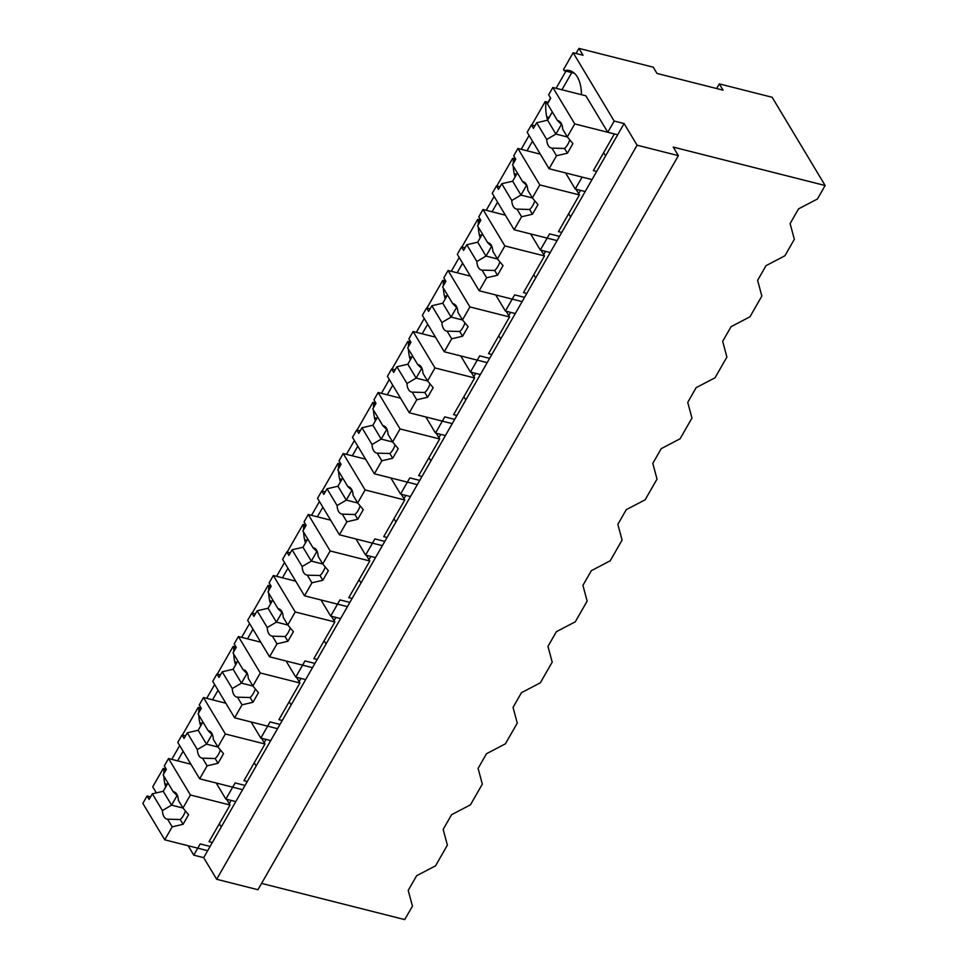 <?xml version="1.0" encoding="UTF-8"?>
<svg xmlns="http://www.w3.org/2000/svg" width="968" height="968" viewBox="0 0 968 968"><rect width="100%" height="100%" fill="white"/><g stroke="black" fill="none" stroke-linecap="round" stroke-linejoin="round"><path stroke-width="1.45" d="M719.309 83.889L723.06 90.157L657.018 73.459L653.255 67.191L578.949 48.4L583.051 55.236L573.153 52.732L614.184 121.06L624.094 123.565L637.089 145.2L678.374 155.642L673.244 147.1L825.147 185.517L772.137 97.26L719.309 83.889L716.647 88.536M825.147 185.517L817.428 198.997L798.527 208.882L790.118 223.572L794.341 239.302L784.915 255.77L766.027 265.656L757.617 280.333L761.84 296.063L749.982 316.778L731.082 326.664L722.673 341.341L726.895 357.071L715.037 377.774L696.137 387.672L687.74 402.349L691.951 418.079L680.093 438.782L661.205 448.668L652.795 463.357L657.018 479.087L645.16 499.791L626.26 509.676L617.85 524.366L622.073 540.096L610.215 560.799L591.327 570.684L582.918 585.374L587.14 601.104L581.224 611.437L575.282 621.807L556.382 631.693L547.973 646.382L552.196 662.112L540.338 682.815L521.449 692.701L513.04 707.39L517.263 723.12L505.405 743.823L486.505 753.709L478.095 768.386L482.318 784.128L470.46 804.832L451.572 814.717L443.162 829.394L447.385 845.137L435.527 865.84L416.627 875.725L408.218 890.403L412.441 906.145L404.733 919.6L261.578 883.397M578.949 48.4L576.057 53.458M565.941 71.124L556.104 88.294M550.538 98.01L548.082 102.305M529.085 135.472L521.171 149.302M494.14 196.48L486.226 210.31M459.207 257.488L451.294 271.318M424.262 318.496L416.349 332.326M389.33 379.504L381.404 393.335M354.385 440.513L346.471 454.331M319.452 501.521L311.527 515.339M284.507 562.529L276.594 576.347M249.575 623.537L241.649 637.355M214.63 684.545L206.716 698.364M179.697 745.541L171.772 759.372M183.109 751.241L177.616 760.848M218.054 690.232L212.549 699.84M252.987 629.224L247.493 638.832M287.932 568.216L282.426 577.823M322.864 507.208L317.371 516.815M357.809 446.2L352.304 455.807M392.742 385.204L387.248 394.799M427.687 324.195L422.181 333.803M462.631 263.187L457.126 272.794M497.564 202.179L492.059 211.786M532.509 141.171L527.003 150.778M571.773 72.6L561.936 89.77M573.153 52.732L563.521 69.539L564.199 70.676L574.411 73.265M614.184 121.06L607.771 132.265L617.681 134.77L203.679 857.648L216.675 879.283L257.96 889.725L678.374 155.642M581.453 94.707A36.409 19.299 -75.8 0 0 572.548 71.862A36.397 19.299 -75.8 0 0 569.644 70.628A36.397 19.299 -75.8 0 0 564.199 70.676M596.675 171.433L593.372 170.598L614.377 133.935L574.75 123.916L552.861 87.471L585.882 95.82L607.771 132.265M624.094 123.565L617.681 134.77M637.089 145.2L216.675 879.283M548.336 102.366L545.178 101.567L545.867 102.705L547.852 103.213M545.178 101.567L531.747 125.029M574.75 123.916L567.308 136.899L572.911 143.615L567.417 153.222L556.503 155.751L549.074 168.747L592.005 179.6L582.095 177.096L575.258 189.026L585.168 191.531M565.59 172.921L575.258 189.026M545.867 102.705A36.397 19.299 -75.8 0 0 546.751 116.886A36.409 19.299 -75.8 0 0 547.634 120.093M210.104 846.443L200.194 843.939L193.769 855.143L203.679 857.648M193.769 855.143L188.131 845.742M156.368 792.877L152.738 786.815L163.277 768.398L163.967 769.536A36.397 19.299 -75.8 0 0 163.81 773.783M163.87 776.179A36.397 19.299 -75.8 0 0 164.85 783.729A36.409 19.299 -75.8 0 0 165.734 786.923M163.277 768.398L166.254 769.149M245.037 785.435L235.127 782.93L225.871 799.096L235.781 801.601M165.952 770.044L163.967 769.536M201.187 708.14L198.222 707.39L182.347 735.099M216.203 783.003L225.871 799.096M198.815 715.17A36.397 19.299 -75.8 0 0 199.795 722.721A36.409 19.299 -75.8 0 0 200.678 725.915M198.222 707.39L198.9 708.528A36.397 19.299 -75.8 0 0 198.755 712.775M515.641 159.079L512.665 158.328L513.355 159.466L515.351 159.974M512.665 158.328L496.802 186.037M530.645 233.929L540.326 250.034L549.582 233.869L559.492 236.373M540.326 250.034L550.223 252.539M513.258 166.109A36.397 19.299 -75.8 0 0 514.238 173.659A36.409 19.299 -75.8 0 0 515.133 176.854M513.355 159.466A36.397 19.299 -75.8 0 0 513.209 163.713M480.709 220.087L477.732 219.337L478.41 220.474L480.406 220.982M477.732 219.337L461.869 247.046M495.713 294.938L505.381 311.043L514.649 294.865L524.547 297.382M505.381 311.043L515.291 313.547M478.325 227.117A36.397 19.299 -75.8 0 0 479.305 234.667A36.409 19.299 -75.8 0 0 480.189 237.862M478.41 220.474A36.397 19.299 -75.8 0 0 478.265 224.721M445.764 281.095L442.787 280.345L443.477 281.482L445.461 281.99M442.787 280.345L426.924 308.054M460.768 355.946L470.448 372.051L479.704 355.873L489.614 358.378M470.448 372.051L480.346 374.555M443.38 288.125A36.397 19.299 -75.8 0 0 444.36 295.676A36.409 19.299 -75.8 0 0 445.256 298.87M443.477 281.482A36.397 19.299 -75.8 0 0 443.332 285.729M410.831 342.103L407.855 341.353L408.532 342.49L410.529 342.999M407.855 341.353L391.992 369.062M425.835 416.954L435.503 433.059L444.76 416.881L454.67 419.386M435.503 433.059L445.413 435.564M408.448 349.121A36.397 19.299 -75.8 0 0 409.428 356.672A36.409 19.299 -75.8 0 0 410.311 359.878M408.532 342.49A36.397 19.299 -75.8 0 0 408.387 346.726M375.886 403.111L372.91 402.361L373.6 403.499L375.584 403.995M372.91 402.361L357.047 430.058M390.89 477.962L400.558 494.067L409.827 477.889L419.737 480.394M400.558 494.067L410.468 496.572M373.503 410.129A36.397 19.299 -75.8 0 0 374.483 417.68A36.409 19.299 -75.8 0 0 375.366 420.886M373.6 403.499A36.397 19.299 -75.8 0 0 373.442 407.734M340.954 464.12L337.977 463.369L338.655 464.507L340.651 465.003M337.977 463.369L322.102 491.066M355.958 538.97L365.626 555.075L374.882 538.898L384.792 541.402M365.626 555.075L375.536 557.58M338.57 471.138A36.397 19.299 -75.8 0 0 339.55 478.688A36.409 19.299 -75.8 0 0 340.434 481.895M338.655 464.507A36.397 19.299 -75.8 0 0 338.51 468.742M306.009 525.128L303.032 524.378L303.722 525.515L305.707 526.011M303.032 524.378L287.169 552.075M321.013 599.979L330.681 616.084L339.95 599.906L349.859 602.411M330.681 616.084L340.591 618.588M303.625 532.146A36.397 19.299 -75.8 0 0 304.605 539.696A36.409 19.299 -75.8 0 0 305.489 542.903M303.722 525.515A36.397 19.299 -75.8 0 0 303.565 529.75M271.064 586.136L268.1 585.374L268.777 586.523L270.774 587.019M268.1 585.374L252.224 613.083M286.08 660.987L295.748 677.092L305.005 660.914L314.915 663.419M295.748 677.092L305.658 679.596M268.693 593.154A36.397 19.299 -75.8 0 0 269.673 600.704A36.409 19.299 -75.8 0 0 270.556 603.899M268.777 586.523A36.397 19.299 -75.8 0 0 268.632 590.758M236.131 647.144L233.155 646.382L233.845 647.531L235.829 648.028M233.155 646.382L217.292 674.091M251.136 721.995L260.803 738.088L270.072 721.922L279.982 724.427M260.803 738.088L270.713 740.605M233.748 654.162A36.397 19.299 -75.8 0 0 234.728 661.713A36.409 19.299 -75.8 0 0 235.611 664.907M233.845 647.531A36.397 19.299 -75.8 0 0 233.687 651.766M198.9 708.528L200.896 709.036M549.074 168.747L527.185 132.301L531.396 124.945L534.905 125.828M556.503 155.751L551.917 148.116L564.562 148.467L567.417 153.222M531.396 124.945L533.453 128.357L536.671 122.73L546.739 139.489A14.06 7.454 -75.8 0 0 551.276 148.007A14.06 7.454 -75.8 0 0 551.917 148.116M552.861 87.471L548.638 94.84L550.695 98.252L547.464 103.878L557.532 120.637L561.404 124.461L555.91 134.068L547.573 120.201L536.671 122.73M603.633 152.702L605.557 155.921M546.739 139.489L555.898 134.068M552.304 111.937L547.573 120.201M567.308 136.899L562.711 129.264A14.06 7.454 -75.8 0 0 558.173 120.746A14.06 7.454 -75.8 0 0 557.532 120.637M569.765 139.84A14.048 7.454 104.2 0 1 564.55 148.455M557.06 240.608L514.129 229.755L492.24 193.31L496.463 185.953L499.96 186.836M561.742 232.441L558.439 231.606L579.433 194.943L539.805 184.924L532.364 197.908L537.978 204.623L532.473 214.231L521.571 216.759L514.129 229.755M521.571 216.759L516.972 209.124L529.617 209.475L532.473 214.231M496.463 185.953L498.508 189.365L501.739 183.738L511.794 200.497A14.06 7.454 -75.8 0 0 516.343 209.015A14.06 7.454 -75.8 0 0 516.972 209.124M540.289 154.142L517.916 148.479L513.706 155.848L515.75 159.26L512.532 164.887L522.599 181.645L526.882 185.566M580.485 190.345L578.634 193.6M568.688 213.71L570.624 216.929M501.739 183.738L512.641 181.21L520.966 195.076L511.794 200.497M517.372 172.945L512.641 181.21M532.364 197.908L527.778 190.273A14.06 7.454 -75.8 0 0 523.228 181.754A14.06 7.454 -75.8 0 0 522.599 181.645M539.805 184.924L517.916 148.479M579.433 194.943L575.996 189.22M534.82 200.848A14.048 7.454 104.2 0 1 529.617 209.463M526.471 185.469L520.966 195.076L532.412 197.968M522.115 301.617L479.184 290.763L457.307 254.318L461.518 246.961L465.027 247.844M526.798 293.449L523.494 292.614L544.5 255.951L504.873 245.933L497.431 258.916L503.033 265.631L497.528 275.239L486.626 277.768L479.184 290.763M486.626 277.768L482.04 270.132L494.672 270.483L497.528 275.239M461.518 246.961L463.575 250.373L466.794 244.747L476.861 261.505A14.06 7.454 -75.8 0 0 481.399 270.024A14.06 7.454 -75.8 0 0 482.04 270.132M505.356 215.15L482.984 209.487L478.761 216.856L480.818 220.268L477.587 225.895L487.654 242.653L491.526 246.465L486.033 256.084L477.696 242.206L466.794 244.747M545.553 251.353L543.689 254.608M533.743 274.718L535.679 277.937M476.861 261.505L486.021 256.072M482.427 233.953L477.696 242.206M497.431 258.916L492.833 251.281A14.06 7.454 -75.8 0 0 488.296 242.75A14.06 7.454 -75.8 0 0 487.654 242.653M504.873 245.933L482.984 209.487M544.5 255.951L541.051 250.216M499.887 261.856A14.048 7.454 104.2 0 1 494.672 270.471M487.182 362.625L444.251 351.771L422.363 315.326L426.586 307.957L430.082 308.852M491.853 354.457L488.562 353.623L509.555 316.959L469.928 306.941L462.486 319.924L468.101 326.639L462.595 336.247L451.693 338.776L444.251 351.771M451.693 338.776L447.095 331.141L459.739 331.492L462.595 336.247M426.586 307.957L428.63 311.381L431.861 305.755L441.916 322.513A14.06 7.454 -75.8 0 0 446.466 331.032A14.06 7.454 -75.8 0 0 447.095 331.141M470.412 276.146L448.039 270.495L443.828 277.864L445.873 281.277L442.654 286.903L452.709 303.662L456.594 307.473L451.088 317.081L442.763 303.214L431.861 305.755M510.608 312.361L508.744 315.616M498.81 335.727L500.746 338.945M441.916 322.513L451.088 317.081L462.535 319.972M447.494 294.962L442.763 303.214M462.486 319.924L457.9 312.277A14.06 7.454 -75.8 0 0 453.351 303.758A14.06 7.454 -75.8 0 0 452.709 303.662M469.928 306.941L448.039 270.495M509.555 316.959L506.119 311.224M464.942 322.864A14.048 7.454 104.2 0 1 459.739 331.479M452.238 423.633L409.307 412.779L387.43 376.334L391.641 368.965L395.15 369.861M456.92 415.466L453.617 414.631L474.623 377.968L434.983 367.937L427.554 380.932L433.156 387.648L427.65 397.255L416.748 399.784L409.307 412.779M416.748 399.784L412.162 392.137L424.795 392.5L427.65 397.255M391.641 368.965L393.698 372.39L396.916 366.763L406.983 383.51A14.06 7.454 -75.8 0 0 411.521 392.04A14.06 7.454 -75.8 0 0 412.162 392.137M435.479 337.154L413.106 331.504L408.883 338.861L410.94 342.285L407.709 347.911L417.777 364.658L421.649 368.481L416.155 378.089M475.675 373.37L473.812 376.625M463.866 396.735L465.802 399.953M396.916 366.763L407.818 364.222L416.155 378.101M406.983 383.51L416.143 378.089L427.59 380.981M412.549 355.958L407.818 364.222M427.554 380.932L422.956 373.285A14.06 7.454 -75.8 0 0 418.418 364.767A14.06 7.454 -75.8 0 0 417.777 364.658M434.983 367.937L413.106 331.504M474.623 377.968L471.174 372.232M430.01 383.873A14.048 7.454 104.2 0 1 424.795 392.488M417.305 484.641L374.374 473.788L352.485 437.342L356.708 429.974L360.205 430.857M421.975 476.474L418.672 475.639L439.678 438.976L400.05 428.945L392.609 441.94L398.223 448.656L392.718 458.263L381.815 460.792L374.374 473.788M381.815 460.792L377.217 453.145L389.862 453.508L392.718 458.263M356.708 429.974L358.753 433.398L361.971 427.771L372.039 444.518A14.06 7.454 -75.8 0 0 376.576 453.036A14.06 7.454 -75.8 0 0 377.217 453.145M400.534 398.163L378.161 392.512L373.938 399.869L375.995 403.293L372.777 408.919L382.832 425.666L386.716 429.489L381.211 439.097L372.886 425.23L361.971 427.771M440.73 434.378L438.867 437.633M428.933 457.731L430.869 460.962M372.039 444.518L381.211 439.097L392.657 441.989M377.617 416.966L372.886 425.23M392.609 441.94L388.023 434.293A14.06 7.454 -75.8 0 0 383.473 425.775A14.06 7.454 -75.8 0 0 382.832 425.666M400.05 428.945L378.161 392.512M439.678 438.976L436.241 433.24M395.065 444.881A14.048 7.454 104.2 0 1 389.862 453.496M382.36 545.649L339.429 534.796L317.54 498.351L321.763 490.982L325.26 491.865M387.043 537.482L383.739 536.647L404.745 499.984L365.105 489.953L357.676 502.949L363.278 509.664L357.773 519.271L346.871 521.8L339.429 534.796M346.871 521.8L342.285 514.153L354.917 514.516L357.773 519.271M321.763 490.982L323.82 494.406L327.039 488.779L337.106 505.526A14.06 7.454 -75.8 0 0 341.644 514.044A14.06 7.454 -75.8 0 0 342.285 514.153M365.601 459.171L343.229 453.52L339.006 460.877L341.051 464.301L337.832 469.928L347.899 486.674L352.183 490.607M405.798 495.386L403.934 498.641M393.988 518.739L395.924 521.97M327.039 488.779L337.941 486.238L346.278 500.105L351.771 490.51M337.106 505.526L346.266 500.105L357.712 502.997M342.672 477.974L337.941 486.238M357.676 502.949L353.078 495.301A14.06 7.454 -75.8 0 0 348.541 486.783A14.06 7.454 -75.8 0 0 347.899 486.674M365.105 489.953L343.229 453.52M404.745 499.984L401.296 494.249M360.12 505.889A14.048 7.454 104.2 0 1 354.917 514.504M347.427 606.658L304.497 595.804L282.608 559.359L286.831 551.99L290.327 552.873M352.098 598.49L348.795 597.655L369.8 560.98L330.173 550.961L322.731 563.957L328.346 570.66L322.84 580.268L311.938 582.809L304.497 595.804M311.938 582.809L307.34 575.161L319.984 575.512L322.84 580.268M286.831 551.99L288.875 555.402L292.094 549.788L302.161 566.534A14.06 7.454 -75.8 0 0 306.699 575.053A14.06 7.454 -75.8 0 0 307.34 575.161M330.657 520.179L308.284 514.516L304.061 521.885L306.118 525.309L302.899 530.936L312.954 547.682L316.826 551.506L311.333 561.113L302.996 547.247L292.094 549.788M370.853 556.394L368.989 559.637M359.055 579.747L360.991 582.978M302.161 566.534L311.333 561.113L322.78 564.005M307.739 538.982L302.996 547.247M322.731 563.957L318.145 556.31A14.06 7.454 -75.8 0 0 313.596 547.791A14.06 7.454 -75.8 0 0 312.954 547.682M330.173 550.961L308.284 514.516M369.8 560.98L366.364 555.257M325.188 566.897A14.048 7.454 104.2 0 1 319.984 575.512M312.483 667.666L269.552 656.8L247.663 620.367L251.886 612.998L255.383 613.881M317.165 659.498L313.862 658.663L334.855 621.988L295.228 611.97L287.786 624.965L293.401 631.668L287.895 641.276L276.993 643.817L269.552 656.8M276.993 643.817L272.407 636.17L285.04 636.52L287.895 641.276M251.886 612.998L253.943 616.41L257.161 610.784L267.228 627.542A14.06 7.454 -75.8 0 0 271.766 636.061A14.06 7.454 -75.8 0 0 272.407 636.17M295.724 581.187L273.339 575.524L269.128 582.893L271.173 586.318L267.954 591.932L278.022 608.691L281.894 612.514L276.4 622.121L268.063 608.255L257.161 610.784M335.92 617.403L334.057 620.645M324.111 640.755L326.047 643.986M267.228 627.542L276.388 622.121L287.835 625.013M272.794 599.991L268.063 608.255M287.786 624.965L283.201 617.318A14.06 7.454 -75.8 0 0 278.663 608.799A14.06 7.454 -75.8 0 0 278.022 608.691M295.228 611.97L273.339 575.524M334.855 621.988L331.419 616.265M290.243 627.905A14.048 7.454 104.2 0 1 285.04 636.52M277.55 728.674L234.619 717.808L212.73 681.375L216.941 674.006L220.45 674.89M282.22 720.507L278.917 719.672L299.923 682.997L260.295 672.978L252.854 685.973L258.456 692.677L252.963 702.284L242.061 704.825L234.619 717.808M242.061 704.825L237.463 697.178L250.107 697.529L252.963 702.284M216.941 674.006L218.998 677.418L222.216 671.792L232.284 688.55A14.06 7.454 -75.8 0 0 236.821 697.069A14.06 7.454 -75.8 0 0 237.463 697.178M260.779 642.195L238.406 636.533L234.183 643.901L236.24 647.314L233.022 652.94L243.077 669.699L246.949 673.522L241.456 683.13L233.119 669.263L222.216 671.792M300.975 678.411L299.112 681.654M289.178 701.764L291.114 704.982M232.284 688.55L241.456 683.13L252.902 686.022M237.85 660.999L233.119 669.263M252.854 685.973L248.256 678.326A14.06 7.454 -75.8 0 0 243.718 669.808A14.06 7.454 -75.8 0 0 243.077 669.699M260.295 672.978L238.406 636.533M299.923 682.997L296.486 677.273M255.31 688.913A14.048 7.454 104.2 0 1 250.107 697.529M242.605 789.682L199.674 778.816L177.785 742.383L182.008 735.014L185.505 735.898M247.288 781.515L243.984 780.68L264.978 744.005L225.35 733.986L217.909 746.981L223.523 753.685L218.018 763.292L207.116 765.833L199.674 778.816M207.116 765.833L202.53 758.186L215.162 758.537L218.018 763.292M182.008 735.014L184.065 738.427L187.284 732.8L197.339 749.559A14.06 7.454 -75.8 0 0 201.888 758.077A14.06 7.454 -75.8 0 0 202.53 758.186M225.834 703.204L203.462 697.541L199.251 704.91L201.296 708.322L198.077 713.948L208.144 730.707L212.016 734.53L206.511 744.138L198.186 730.271L187.284 732.8M266.031 739.419L264.179 742.662M254.233 762.772L256.169 765.99M197.339 749.559L206.511 744.138L217.957 747.03M202.917 722.007L198.186 730.271M217.909 746.981L213.323 739.334A14.06 7.454 -75.8 0 0 208.786 730.816A14.06 7.454 -75.8 0 0 208.144 730.707M225.35 733.986L203.462 697.541M264.978 744.005L261.541 738.281M220.365 749.91A14.048 7.454 104.2 0 1 215.162 758.537M207.672 850.678L164.742 839.825L142.853 803.392L147.063 796.023L150.572 796.906M212.343 842.523L209.04 841.688L230.045 805.013L190.418 794.994L182.976 807.99L188.578 814.693L183.085 824.3L172.183 826.841L164.742 839.825M172.183 826.841L167.585 819.194L180.229 819.545L183.085 824.3M147.063 796.023L149.12 799.435L152.339 793.808L162.406 810.567A14.06 7.454 -75.8 0 0 166.944 819.085A14.06 7.454 -75.8 0 0 167.585 819.194M190.902 764.212L168.529 758.549L164.306 765.918L166.363 769.33L163.144 774.957L173.199 791.715L177.071 795.539L171.578 805.146L163.241 791.279L152.339 793.808M231.098 800.427L229.234 803.67M219.3 823.78L221.236 826.999M162.406 810.567L171.578 805.146L183.012 808.038M167.972 783.015L163.241 791.279M182.976 807.99L178.378 800.342A14.06 7.454 -75.8 0 0 173.841 791.824A14.06 7.454 -75.8 0 0 173.199 791.715M190.418 794.994L168.529 758.549M230.045 805.013L226.609 799.29M185.433 810.918A14.048 7.454 104.2 0 1 180.229 819.545M549.122 117.491L546.751 116.886M167.222 784.322L164.85 783.729M516.622 174.252L514.238 173.659M481.677 235.26L479.305 234.667M446.744 296.268L444.36 295.676M411.799 357.277L409.428 356.672M376.854 418.285L374.483 417.68M341.922 479.293L339.55 478.688M306.977 540.301L304.605 539.696M272.044 601.309L269.673 600.704M237.099 662.318L234.728 661.713M202.167 723.326L199.795 722.721M567.345 136.96L555.91 134.068M497.467 258.976L486.033 256.072"/></g></svg>
